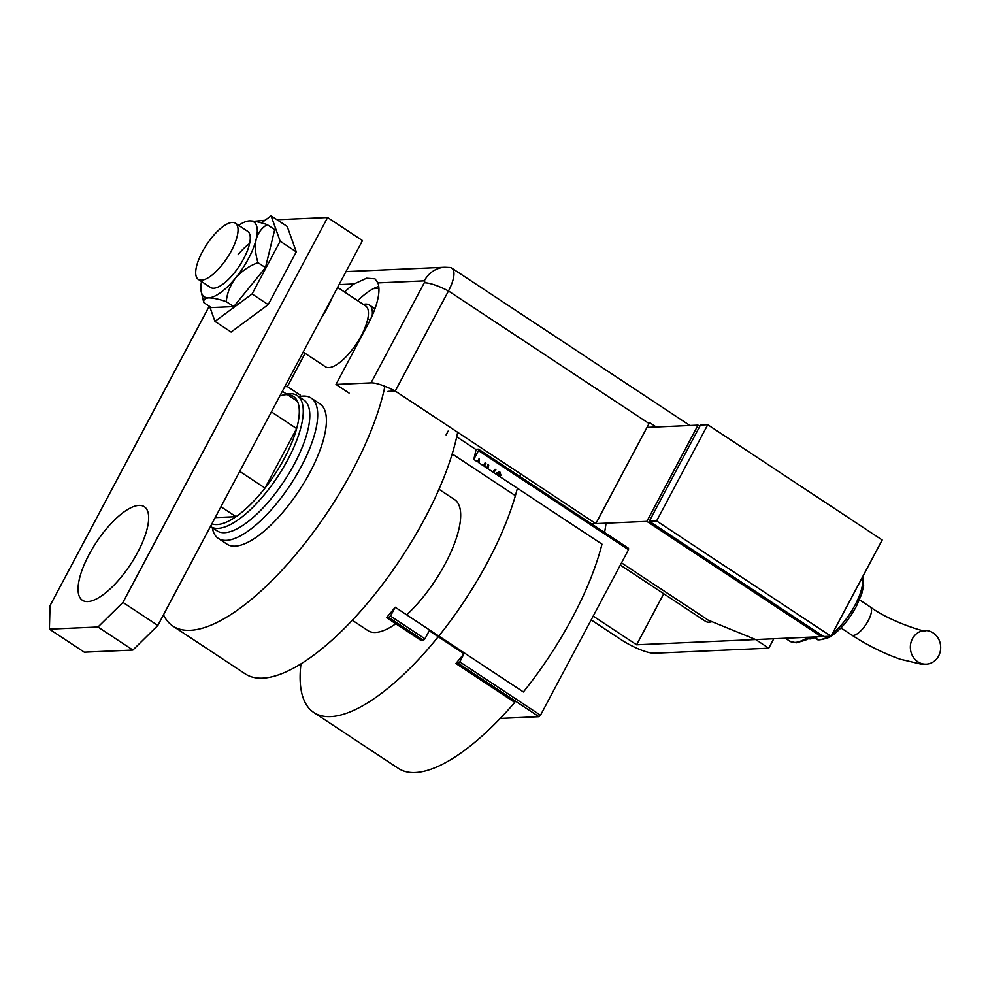 <?xml version="1.0" encoding="UTF-8"?>
<svg xmlns="http://www.w3.org/2000/svg" width="988" height="988" viewBox="0 0 988 988"><rect width="100%" height="100%" fill="white"/><g stroke="black" fill="none" stroke-linecap="round" stroke-linejoin="round"><path stroke-width="1.48" d="M390.495 616.08L424.939 638.841L423.444 640.323L420.987 640.434L386.543 617.661L388.988 617.549L390.495 616.08L395.188 607.237L523.393 691.971A176.691 64.121 -56.5 0 0 572.41 617.636A176.691 64.121 -56.5 0 0 601.988 544.153L496.705 474.561L498.817 473.573L496.705 474.561M423.444 640.323L388.988 617.549M539.003 716.695L458.321 663.38L455.876 663.491A176.691 64.121 -56.5 0 0 463.99 653.735L459.828 661.898L540.498 715.226L539.003 716.695L500.274 718.412M628.491 549.723L478.488 450.577L478.525 449.17L628.529 548.315L628.491 549.723L540.498 715.226M478.995 458.889L477.426 461.828L473.783 459.42L478.488 450.577M479.242 458.877L478.97 462.841L483.503 465.842L485.133 462.767L485.911 463.286L484.281 466.348L486.948 468.114L487.862 464.582L488.727 465.138L487.8 468.683L492.691 471.918L495.037 469.312L495.89 469.88L493.543 472.474L495.89 474.03L499.805 471.881L500.953 475.277L499.792 476.253L498.817 473.573M498.817 471.597L499.805 471.881L500.508 475.29L499.718 476.253M464.175 653.723L429.286 630.665L424.939 638.841M499.348 474.364L500.459 475.105M487.38 466.46L487.8 468.683M493.79 470.696L493.543 472.474M496.841 472.709L497.964 473.45M473.783 459.42A176.691 64.121 -56.5 0 0 476.08 449.268L478.525 449.17M478.723 459.408L478.204 460.383M478.637 460.667L478.97 462.841M484.997 463.026L484.268 464.397M484.7 464.681A176.691 64.121 123.5 0 1 484.281 466.348M386.543 617.661A176.691 64.121 -56.5 0 0 395.188 607.237M455.876 663.491L514.748 702.394A176.691 64.121 -56.5 0 1 398.436 768.417L313.838 712.509A176.691 64.121 -56.5 0 0 438.252 636.729M463.99 653.735L429.237 630.764M498.57 471.622L499.311 471.906M494.84 469.535L495.408 469.905L494.358 471.066M487.788 464.866L488.727 465.138M488.233 465.163L487.825 466.744M458.321 663.38L459.828 661.898M214.223 528.111A78.534 28.491 -56.5 0 0 294.412 463.878A78.534 28.491 -56.5 0 0 300.006 398.325M298.907 396.694A84.141 30.529 123.5 0 1 311.146 398.065A84.141 30.529 123.5 0 1 301.204 466.645A84.141 30.529 123.5 0 1 218.36 538.448A84.141 30.529 123.5 0 1 212.309 527.728M311.146 398.065L319.865 403.833A84.141 30.529 123.5 0 1 309.923 472.412A84.141 30.529 123.5 0 1 227.079 544.215L218.36 538.448M457.679 432.299A182.298 66.147 123.5 0 1 424.84 518.379A182.298 66.147 123.5 0 1 245.333 673.952L172.949 626.108A182.298 66.147 123.5 0 1 163.489 614.82M367.746 318.976A182.298 66.147 123.5 0 1 370.216 319.902M384.912 386.296A182.298 66.147 123.5 0 1 352.444 470.535A182.298 66.147 123.5 0 1 172.949 626.108M215.186 517.601L235.996 516.687A75.73 27.479 -56.5 0 0 265.006 488.084A75.73 27.479 -56.5 0 0 284.47 458.16A75.73 27.479 -56.5 0 0 296.647 428.57A75.73 27.479 -56.5 0 0 297.388 401.214A75.73 27.479 -56.5 0 0 281.197 395.521M286.594 394.076A78.534 28.491 123.5 0 1 297.153 395.533A78.534 28.491 123.5 0 1 287.866 459.556A78.534 28.491 123.5 0 1 210.543 526.567A78.534 28.491 123.5 0 1 210.444 526.505M406.686 614.832A78.534 28.491 -56.5 0 0 445.292 563.592A78.534 28.491 -56.5 0 0 454.566 499.582L438.956 489.27M438.796 636.062A176.691 64.121 -56.5 0 0 487.813 561.715A176.691 64.121 -56.5 0 0 517.391 488.245M519.972 476.562A176.691 64.121 -56.5 0 0 520.466 473.808M604.57 532.47A176.691 64.121 -56.5 0 0 606.039 523.171M239.751 471.387L265.006 488.084L296.647 428.57L271.391 411.873M211.889 523.801A75.73 27.479 -56.5 0 0 235.996 516.687L220.954 506.733M300.957 663.961A176.691 64.121 -56.5 0 0 313.838 712.509M352.358 620.291L367.968 630.616A78.534 28.491 -56.5 0 0 395.768 623.761M297.388 401.214L282.346 391.273M373.464 288.644L378.923 288.397M448.107 431.114L446.082 434.918M363.374 304.44A39.261 14.252 123.5 0 1 369.339 305.008L374.563 308.478A39.261 14.252 123.5 0 1 374.958 308.75M231.451 250.668A33.654 12.214 -56.5 0 0 235.428 223.226A33.654 12.214 -56.5 0 0 202.281 251.952A33.654 12.214 -56.5 0 0 198.304 279.382A33.654 12.214 -56.5 0 0 231.451 250.668M303.193 352.074L325.398 366.746A36.457 13.227 -56.5 0 0 361.299 335.636A36.457 13.227 -56.5 0 0 365.609 305.91L337.587 287.397M369.339 305.008A39.261 14.252 123.5 0 1 372.229 315.555M711.965 621.674A39.261 14.252 123.5 0 1 705.407 621.267L620.341 565.05M137.653 552.428A56.094 20.353 123.5 0 1 82.424 600.296A56.094 20.353 123.5 0 1 89.056 554.564A56.094 20.353 123.5 0 1 144.285 506.696A56.094 20.353 123.5 0 1 137.653 552.428M277.023 219.744L327.596 217.521L362.473 240.578L157.833 625.466L132.886 650.055L84.289 652.191L49.4 629.134L97.997 626.997L122.944 602.408L157.833 625.466M327.596 217.521L122.944 602.408M254.398 221.287L265.068 220.275M49.4 629.134L50.042 605.619L209.246 306.194M132.886 650.055L97.997 626.997M209.641 306.465L214.964 321.372L252.088 293.967L268.217 304.637L296.277 251.854L287.224 226.487L271.095 215.829L261.474 222.918M252.088 293.967L280.147 241.196L296.277 251.854M280.147 241.196L271.095 215.829M214.964 321.372L231.106 332.042L268.217 304.637M198.304 279.382L210.518 287.459A33.654 12.214 -56.5 0 0 234.033 273.256A33.654 12.214 -56.5 0 0 247.63 231.303L235.428 223.226M201.527 281.518A44.88 16.29 -56.5 0 0 201.256 291.831L203.812 302.612C203.256 299.833 204.862 298.252 208.616 297.87C212.963 297.894 218.854 299.142 226.264 301.624C227.129 293.028 230.266 285.112 235.675 277.875C241.714 271.045 249.137 265.97 257.954 262.635L265.476 267.612L274.713 229.611L267.192 224.647C259.819 222.177 253.928 220.917 249.544 220.892L248.025 221.065A44.88 16.29 -56.5 0 0 238.651 225.363M226.264 301.624L233.786 306.589L265.476 267.612M257.954 262.635C255.386 254.237 254.793 246.494 256.139 239.392C258.115 232.736 261.808 227.82 267.192 224.647M203.812 302.612L211.346 307.589L233.786 306.589M201.256 291.831A44.88 16.29 -56.5 0 0 208.616 297.87A44.88 16.29 -56.5 0 0 235.675 277.875A44.88 16.29 -56.5 0 0 256.139 239.392A44.88 16.29 -56.5 0 0 249.544 220.892A44.88 16.29 -56.5 0 0 248.025 221.065M249.581 243.53A33.654 12.214 -56.5 0 0 238.071 254.719M300.476 395.225L287.397 386.58L284.791 386.691M305.082 353.321L287.397 386.58M349.085 393.076L335.994 384.431L367.968 324.299A56.094 20.353 -56.5 0 0 377.873 282.901L374.995 278.838L366.597 278.208L354.062 283.951A56.094 20.353 -56.5 0 0 344.627 292.053M335.994 384.431L371.031 382.887L424.247 282.815A2.347 0.852 -56.5 0 0 424.297 280.851L377.873 282.901M387.963 391.359L395.249 391.038A28.047 6.657 -152 0 0 371.031 382.887M378.75 286.508A56.094 20.353 -56.5 0 0 357.718 300.698M593.195 616.104L636.605 644.794L821.3 636.655L646.868 521.368L591.466 523.813L595.838 523.615L395.249 391.038L448.466 290.978A28.047 10.176 -56.5 0 0 450.108 267.501L444.859 267.242A28.047 25.268 87.5 0 0 424.297 280.851M621.501 562.864L708.149 620.118L755.684 639.545L768.763 648.19L773.789 638.742M591.17 619.908L620.588 639.36A28.047 6.657 -152 0 0 654.55 653.229L768.763 648.19M663.751 593.739L636.605 644.794M456.728 436.807L476.018 449.565M656.217 426.989L649.548 422.592A28.047 10.176 123.5 0 1 649.054 423.543L595.838 523.615M395.249 391.038L448.466 290.978A28.047 10.176 -56.5 0 0 451.775 268.106A28.047 10.176 -56.5 0 0 449.095 267.452M938.6 656.007A16.833 15.166 -92.5 0 1 926.262 664.171A16.833 15.166 -92.5 0 1 912.542 655.946A16.833 15.166 -92.5 0 1 912.43 638.717A16.833 15.166 -92.5 0 1 924.78 630.542A16.833 15.166 -92.5 0 1 938.489 638.779A16.833 15.166 -92.5 0 1 938.6 656.007M699.788 426.31L698.034 425.149L647.004 427.396M646.868 521.368L698.034 425.149M821.3 636.655L821.967 635.383M707.754 424.716L700.467 425.038L649.301 521.256L823.733 636.544L831.019 636.223L882.185 540.004L707.754 424.716L656.6 520.935L649.301 521.256M656.6 520.935L831.019 636.223M354.062 283.951L339.057 284.618M649.054 423.543L448.466 290.978A28.047 6.657 -152 0 0 424.247 282.815M840.949 627.923L851.681 635.012A16.833 6.101 -56.5 0 0 853.286 635.408A16.833 6.101 -56.5 0 0 868.242 620.649A16.833 6.101 -56.5 0 0 870.23 606.941C892.213 623.107 929.881 633.407 924.78 630.542M810.679 637.124L805.64 640.101L796.205 642.83L789.684 641.113A56.094 20.353 -56.5 0 0 808.048 637.235M808.406 638.569A44.88 16.29 -56.5 0 0 814.804 636.939M862.672 576.683L863.623 585.612L861.709 594.01L856.324 606.459C848.396 620.81 839.442 631.085 829.463 637.285C820.905 640.162 816.545 640.595 816.409 638.594A39.261 14.252 -56.5 0 0 828.562 636.334M832.427 633.58A39.261 14.252 -56.5 0 0 855.065 605.088A39.261 14.252 -56.5 0 0 862.363 577.276M297.153 395.533L303.687 399.856M210.543 526.567L217.088 530.889M515.378 495.68L452.183 453.912M332.919 296.165L327.46 307.811L320.507 319.507M444.859 267.242L345.973 271.601M451.775 268.106L689.908 425.507M851.681 635.012C867.575 645.386 883.766 653.451 900.241 659.218L920.458 663.998L926.262 664.171M807.974 638.828L810.728 638.927L817.656 636.815M848.235 603.841L851.693 597.345M816.409 638.594L815.273 637.853M789.684 641.113L785.337 638.236M859.511 599.84L870.23 606.941"/></g></svg>

